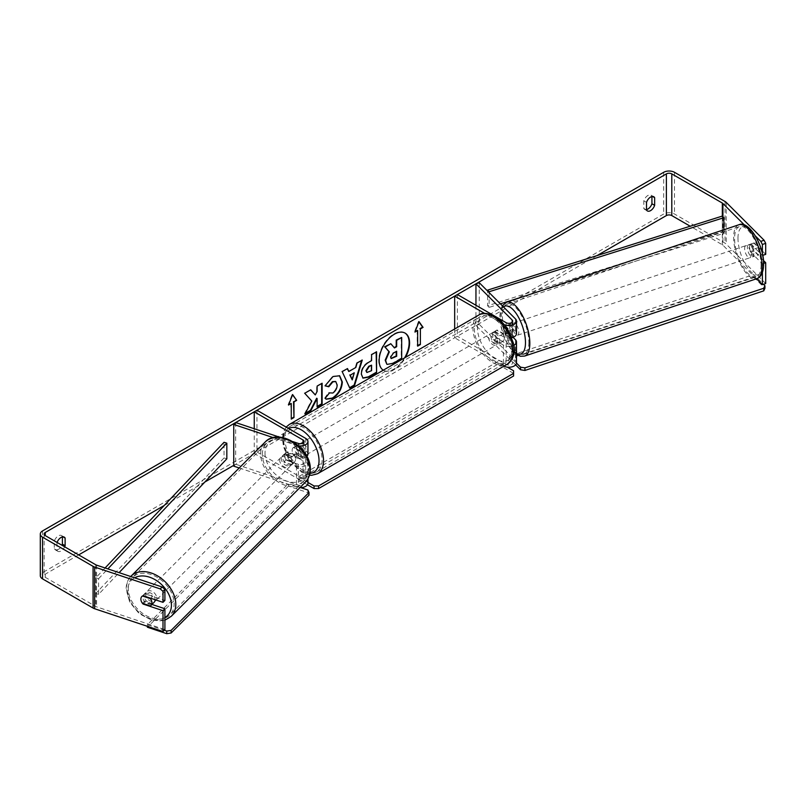 <?xml version="1.0" encoding="UTF-8"?>
<svg xmlns="http://www.w3.org/2000/svg" width="806" height="806" viewBox="0 0 806 806"><rect width="100%" height="100%" fill="white"/><g stroke="black" fill="none" stroke-linecap="round" stroke-linejoin="round"><path stroke-width="0.6" stroke-dasharray="4.03 3.02" d="M505.422 325.805L512.153 332.525A3.829 2.206 180 0 1 512.666 333.634A3.829 2.206 180 0 1 510.309 335.679A3.829 2.206 180 0 1 506.128 335.195L497.101 329.986A6.388 3.687 -120 0 0 496.617 330.188A6.388 3.687 -120 0 0 497.101 338.329L506.128 343.537A3.829 2.206 0 0 0 510.309 344.021A3.829 2.206 0 0 0 512.666 341.976A3.829 2.206 0 0 0 512.153 340.867L505.422 334.137A6.388 2.609 71.6 0 1 504.153 328.697A6.388 2.609 71.6 0 1 505.322 325.825A6.388 2.609 71.6 0 1 505.422 325.805L508.747 324.697L515.477 331.427A7.657 4.423 180 0 1 516.495 333.634M513.039 337.331L508.747 333.039A6.388 2.609 71.6 0 1 507.468 327.589A6.388 2.609 71.6 0 1 508.636 324.727A6.388 2.609 71.6 0 1 508.747 324.697M511.699 337.734A7.657 4.423 180 0 1 503.418 336.767L494.39 331.548A6.388 3.687 -120 0 0 493.907 331.76A6.388 3.687 -120 0 0 494.39 339.89L503.418 345.099A7.657 4.423 0 0 0 513.704 345.391M504.193 324.647A7.657 4.423 180 0 1 503.418 324.254L484.668 313.423M475.953 305.273L475.953 325.513L512.153 361.723A3.829 2.206 180 0 1 512.666 362.821A3.829 2.206 180 0 1 510.309 364.866A3.829 2.206 180 0 1 506.128 364.393L457.375 336.243L454.675 337.805L503.418 365.954A7.657 4.423 180 0 0 503.861 366.186M479.268 282.715L479.268 324.415L515.477 360.614A7.657 4.423 180 0 1 516.495 362.821M457.375 294.543L457.375 336.243M454.675 328.979L454.675 337.805M475.953 325.513L479.268 324.415M497.101 338.329L494.39 339.89M497.101 329.986L494.39 331.548M505.422 334.137L508.747 333.039M286.724 460.407A6.388 4.514 45 0 1 284.508 455.501A6.388 4.514 45 0 1 285.526 452.831A6.388 4.514 45 0 1 286.724 452.065L298.381 455.954A3.829 2.206 0 0 0 304.124 454.04A3.829 2.206 0 0 0 303.006 452.478L293.968 447.259A6.388 3.687 -120 0 0 293.485 447.471A6.388 3.687 -120 0 0 293.968 455.602L303.006 460.81A3.829 2.206 180 0 1 304.124 462.382A3.829 2.206 180 0 1 298.381 464.296L286.724 460.407L284.81 462.322A6.388 4.514 45 0 1 282.594 457.415A6.388 4.514 45 0 1 283.611 454.745A6.388 4.514 45 0 1 284.81 453.98L296.467 457.868A7.657 4.423 0 0 0 306.824 456.347M307.952 454.04A7.657 4.423 0 0 0 305.706 450.907L296.679 445.698A6.388 3.687 -120 0 0 296.195 445.899A6.388 3.687 -120 0 0 296.679 454.04L305.706 459.249A7.657 4.423 180 0 1 307.952 462.382A7.657 4.423 180 0 1 296.467 466.211L284.81 462.322M273.274 437.628L296.467 445.355A7.657 4.423 0 0 0 298.613 445.849M235.674 422.546L235.674 464.246L298.381 485.141A3.829 2.206 0 0 0 304.124 483.227A3.829 2.206 0 0 0 303.006 481.666L254.253 453.516L256.963 451.954L305.706 480.104A7.657 4.423 0 0 1 307.952 483.227M279.511 437.154L292.961 441.638M239.231 467.984L296.467 487.056A7.657 4.423 0 0 0 299.913 487.65M254.253 428.732L254.253 453.516M256.963 410.254L256.963 451.954M235.674 464.246L233.76 466.16M293.968 455.602L296.679 454.04M293.968 447.259L296.679 445.698M286.724 452.065L284.81 453.98M154.107 602.304A6.388 4.514 45 0 1 147.921 602.193A6.388 4.514 45 0 1 144.073 595.946A6.388 4.514 45 0 1 145.08 593.276A6.388 4.514 45 0 1 151.276 593.377A6.388 4.514 45 0 1 155.125 599.624A6.388 4.514 45 0 1 155.125 599.714M142.461 603.311L144.687 601.075A6.388 4.514 45 0 0 152.586 603.704L150.349 605.941M295.57 459.188A6.388 4.514 45 0 1 294.553 461.858A6.388 4.514 45 0 1 293.989 462.312L286.09 459.682A6.388 4.514 45 0 1 284.508 455.501A6.388 4.514 45 0 1 285.526 452.831A6.388 4.514 45 0 1 286.09 452.378L293.989 455.007A6.388 4.514 45 0 1 295.57 459.188M292.377 462.382A6.388 4.514 45 0 1 291.359 465.052A6.388 4.514 45 0 1 285.173 464.941A6.388 4.514 45 0 1 281.324 458.695A6.388 4.514 45 0 1 282.332 456.025A6.388 4.514 45 0 1 288.518 456.125A6.388 4.514 45 0 1 292.377 462.382M286.09 459.682L283.853 461.909A6.388 4.514 45 0 0 291.752 464.548L293.989 462.312M293.989 455.007L291.752 457.244A6.388 4.514 45 0 0 283.853 454.614L286.09 452.378M150.742 598.254L152.586 596.41A6.388 4.514 45 0 0 144.687 593.78L142.461 596.017M144.687 593.78L152.586 596.41M152.586 603.704L144.687 601.075M291.752 464.548L283.853 461.909M283.853 454.614L291.752 457.244M290.785 463.974A6.388 4.514 45 0 1 289.767 466.644A6.388 4.514 45 0 1 283.581 466.543A6.388 4.514 45 0 1 279.722 460.286A6.388 4.514 45 0 1 280.74 457.617A6.388 4.514 45 0 1 286.926 457.727A6.388 4.514 45 0 1 290.785 463.974M156.717 598.032A6.388 4.514 45 0 1 155.709 600.702A6.388 4.514 45 0 1 149.523 600.601A6.388 4.514 45 0 1 145.664 594.344A6.388 4.514 45 0 1 146.682 591.675A6.388 4.514 45 0 1 152.868 591.785A6.388 4.514 45 0 1 156.717 598.032M128.255 588.541A26.497 18.729 45 0 1 132.456 577.459A26.497 18.729 45 0 1 158.147 577.892A26.497 18.729 45 0 1 174.136 603.835A26.497 18.729 45 0 1 169.925 614.928A26.497 18.729 45 0 1 144.244 614.484A26.497 18.729 45 0 1 128.255 588.541M262.313 454.483A26.497 18.729 45 0 1 266.514 443.401A26.497 18.729 45 0 1 292.205 443.834A26.497 18.729 45 0 1 308.194 469.777A26.497 18.729 45 0 1 303.983 480.87A26.497 18.729 45 0 1 278.302 480.426A26.497 18.729 45 0 1 262.313 454.483M383.263 370.206A21.53 12.433 120 0 0 383.606 370.417A21.53 12.433 120 0 0 394.366 369.35A21.53 12.433 120 0 0 405.478 357.38M404.904 332.999A21.53 12.433 120 0 0 404.683 332.868A21.53 12.433 120 0 0 393.912 333.936A21.53 12.433 120 0 0 379.848 352.907A21.53 12.433 120 0 0 383.152 370.156A21.53 12.433 120 0 0 393.912 369.088A21.53 12.433 120 0 0 404.582 357.894M57.085 542.448A6.388 3.687 120 0 0 56.984 542.72L56.984 550.397L54.284 548.826A6.388 3.687 120 0 0 55.151 549.742A6.388 3.687 120 0 0 58.344 549.42A6.388 3.687 120 0 0 61.951 545.249M56.984 550.397A6.388 3.687 120 0 0 57.861 551.304A6.388 3.687 120 0 0 61.055 550.992A6.388 3.687 120 0 0 64.661 546.821M646.513 210.034L643.803 208.472L643.803 200.795A6.388 3.687 -60 0 1 651.067 195.193A6.388 3.687 -60 0 1 651.933 196.11L651.933 196.533M646.513 209.6A6.388 3.687 -60 0 1 644.679 209.379A6.388 3.687 -60 0 1 643.803 208.472M763.625 263.401L762.385 263.814L750.89 252.318A6.388 2.609 71.6 0 1 749.62 246.878A6.388 2.609 71.6 0 1 750.789 244.006A6.388 2.609 71.6 0 1 750.89 243.976L754.204 242.878L765.7 254.364M763.443 260.449L754.204 251.21A6.388 2.609 71.6 0 1 752.935 245.77A6.388 2.609 71.6 0 1 754.104 242.908A6.388 2.609 71.6 0 1 754.204 242.878M597.065 255.593L233.76 465.344M204.865 482.028L164.222 505.493M78.656 554.901L45.257 574.184A3.829 2.206 0 0 0 44.129 575.746A3.829 2.206 0 0 0 45.257 577.308L95.783 606.485A3.829 2.206 0 0 0 96.569 606.837L164.908 629.607M765.7 283.551L726.246 244.107A7.657 4.423 0 0 0 725.027 243.19L674.501 214.013A7.657 4.423 0 0 0 663.67 214.013L42.547 572.623A7.657 4.423 0 0 0 40.3 575.746M62.405 536.897L62.405 536.464A6.388 3.687 120 0 0 61.538 535.557A6.388 3.687 120 0 0 54.284 541.158L54.284 548.826M151.961 604.45L144.999 602.122A6.388 4.514 45 0 1 143.811 594.546A6.388 4.514 45 0 1 144.999 593.79L164.908 600.42M762.385 263.814L762.385 272.619M755.524 236.098L744.412 224.985M756.502 278.775L722.932 245.205A3.829 2.206 0 0 0 722.327 244.752L690.208 226.214M762.385 253.799L762.708 255.361M750.89 243.976L762.385 255.472M750.89 252.318L754.204 251.21M646.513 202.356L643.803 200.795M652.548 196.463L651.933 196.11M144.999 602.122L143.478 603.654M144.999 593.79L143.085 595.705M56.984 542.72L54.284 541.158M63.019 536.816L62.405 536.464M401.227 337.21L401.227 358.096L392.673 363.043L387.273 364.453M390.376 343.477L394.174 347.608M288.82 404.37L288.105 404.783L292.165 394.315L292.618 394.577M292.165 394.315L292.528 394.819M290.815 403.222L291.268 418.596M417.659 345.623L417.659 346.147M417.206 330.248L417.206 345.885M418.919 321.846L418.556 321.342L414.496 331.81L415.211 331.397M348.363 371.254L355.819 367.476M355.365 367.214L356.635 362.781L357.088 363.043M356.635 362.781L362.257 360.06M361.803 359.798L361.612 360.433M349.371 387.847L342.177 371.647M341.724 371.385L347.507 368.564M351.799 379.626L353.824 372.574M366.74 372.312L371.576 370.669M371.133 370.407L371.133 364.896M362.781 378.004L360.887 373.783C361.229 368.624 363.818 364.634 368.654 361.793L371.576 360.625M371.133 360.373L371.576 354.67M371.133 354.408L376.583 351.779M376.13 351.517L376.13 352.041M310.592 389.882L304.275 393.006L311.348 400.814L304.507 413.72L304.96 413.982M321.665 383.485L316.657 385.862L316.657 391.253L314.834 394.658M316.657 398.245L317.111 406.446M304.507 413.72L305.363 413.236M325.09 385.701L332.576 376.251L339.427 375.667M325.967 399.071L325.15 398.396M324.707 398.134L328.465 392.593L328.919 392.854M335.548 381.46L336.727 384.754C336.555 388.21 335.115 390.88 332.415 392.754L328.878 392.905M396.22 351.487L392.905 352.877L390.225 356.907L391.011 358.418M747.404 247.613A6.388 2.609 71.6 0 1 748.572 244.742A6.388 2.609 71.6 0 1 751.968 247.462A6.388 2.609 71.6 0 1 753.791 253.991A6.388 2.609 71.6 0 1 752.613 256.862A6.388 2.609 71.6 0 1 749.227 254.142A6.388 2.609 71.6 0 1 747.404 247.613M758.406 247.593A6.388 2.609 71.6 0 1 759.312 252.147A6.388 2.609 71.6 0 1 758.406 254.887L753.842 250.334A6.388 2.609 71.6 0 1 752.935 245.77A6.388 2.609 71.6 0 1 753.842 243.029L758.406 247.593L754.537 248.883A6.388 2.609 71.6 0 0 750.235 244.198A6.388 2.609 71.6 0 0 749.973 244.319L753.842 243.029M505.06 333.251A6.388 2.609 71.6 0 1 504.153 328.697A6.388 2.609 71.6 0 1 505.06 325.956L509.624 330.52A6.388 2.609 71.6 0 1 510.53 335.074A6.388 2.609 71.6 0 1 509.624 337.815L505.06 333.251L508.929 331.961A6.388 2.609 71.6 0 0 513.231 336.656L514.893 336.102A6.388 2.609 71.6 0 1 511.498 333.382A6.388 2.609 71.6 0 1 509.674 326.853A6.388 2.609 71.6 0 1 510.853 323.992A6.388 2.609 71.6 0 1 514.238 326.702A6.388 2.609 71.6 0 1 516.062 333.231A6.388 2.609 71.6 0 1 514.893 336.102M509.624 330.52L513.493 329.231A6.388 2.609 71.6 0 0 509.19 324.536A6.388 2.609 71.6 0 0 508.929 324.667L505.06 325.956M513.231 336.656A6.388 2.609 71.6 0 0 513.493 336.525L509.624 337.815M753.842 250.334L749.973 251.623A6.388 2.609 71.6 0 0 754.275 256.308A6.388 2.609 71.6 0 0 754.537 256.177L758.406 254.887M749.973 244.319L754.537 248.883M754.537 256.177L749.973 251.623M513.493 336.525L508.929 331.961M508.929 324.667L513.493 329.231M512.445 325.926A6.388 2.609 71.6 0 1 513.613 323.065A6.388 2.609 71.6 0 1 516.999 325.785A6.388 2.609 71.6 0 1 518.822 332.314A6.388 2.609 71.6 0 1 517.654 335.175A6.388 2.609 71.6 0 1 514.268 332.465A6.388 2.609 71.6 0 1 512.445 325.926M744.643 248.53A6.388 2.609 71.6 0 1 745.812 245.669A6.388 2.609 71.6 0 1 749.197 248.379A6.388 2.609 71.6 0 1 751.021 254.918A6.388 2.609 71.6 0 1 749.852 257.779A6.388 2.609 71.6 0 1 746.467 255.069A6.388 2.609 71.6 0 1 744.643 248.53M761.076 264.973A26.497 10.821 71.6 0 1 756.209 276.861A26.497 10.821 71.6 0 1 742.155 265.587A26.497 10.821 71.6 0 1 734.588 238.475A26.497 10.821 71.6 0 1 739.455 226.587A26.497 10.821 71.6 0 1 753.509 237.861A26.497 10.821 71.6 0 1 761.076 264.973M528.877 342.369A26.497 10.821 71.6 0 1 524.011 354.257A26.497 10.821 71.6 0 1 509.956 342.983A26.497 10.821 71.6 0 1 502.39 315.871A26.497 10.821 71.6 0 1 507.256 303.993A26.497 10.821 71.6 0 1 521.311 315.257A26.497 10.821 71.6 0 1 528.877 342.369M495.297 333.11A6.388 3.687 60 0 1 499.468 338.742A6.388 3.687 60 0 1 498.491 343.86A6.388 3.687 60 0 1 495.297 343.537A6.388 3.687 60 0 1 491.126 337.916A6.388 3.687 60 0 1 492.103 332.797A6.388 3.687 60 0 1 495.297 333.11M503.035 341.23L499.871 343.054A6.388 3.687 60 0 1 499.841 343.074A6.388 3.687 60 0 1 496.647 342.762A6.388 3.687 60 0 1 493.423 339.336L496.587 337.513A6.388 3.687 60 0 1 496.587 330.208L503.035 333.936A6.388 3.687 60 0 1 503.035 341.23L496.587 337.513M503.035 333.936L499.871 335.759A6.388 3.687 60 0 0 496.647 332.334A6.388 3.687 60 0 0 493.463 332.012A6.388 3.687 60 0 0 493.423 332.032L493.907 331.76M299.903 451.209A6.388 3.687 60 0 1 299.903 458.503L303.066 456.68A6.388 3.687 60 0 1 303.036 456.7A6.388 3.687 60 0 1 299.842 456.387A6.388 3.687 60 0 1 296.618 452.962L293.455 454.786A6.388 3.687 60 0 1 293.455 447.491L299.903 451.209L303.066 449.385A6.388 3.687 60 0 0 299.842 445.96A6.388 3.687 60 0 0 296.648 445.647L298.008 444.862A6.388 3.687 60 0 1 301.192 445.174A6.388 3.687 60 0 1 305.363 450.806A6.388 3.687 60 0 1 304.386 455.914A6.388 3.687 60 0 1 301.192 455.602A6.388 3.687 60 0 1 297.021 449.98A6.388 3.687 60 0 1 298.008 444.862M299.903 458.503L293.455 454.786M296.648 445.647A6.388 3.687 60 0 0 296.618 445.658L293.455 447.491M493.423 332.032L499.871 335.759M499.871 343.054L493.423 339.336M304.386 455.914L303.036 456.7L296.618 452.962M296.618 445.658L303.066 449.385M303.449 443.874A6.388 3.687 60 0 1 307.62 449.496A6.388 3.687 60 0 1 306.643 454.614A6.388 3.687 60 0 1 303.449 454.302A6.388 3.687 60 0 1 299.278 448.67A6.388 3.687 60 0 1 300.265 443.562A6.388 3.687 60 0 1 303.449 443.874M493.04 334.419A6.388 3.687 60 0 1 497.211 340.041A6.388 3.687 60 0 1 496.234 345.159A6.388 3.687 60 0 1 493.04 344.847A6.388 3.687 60 0 1 488.869 339.215A6.388 3.687 60 0 1 489.846 334.097A6.388 3.687 60 0 1 493.04 334.419M493.04 361.159A26.366 15.223 60 0 1 475.812 337.926A26.366 15.223 60 0 1 479.862 316.798A26.366 15.223 60 0 1 493.04 318.098A26.366 15.223 60 0 1 510.269 341.331A26.366 15.223 60 0 1 506.218 362.458A26.366 15.223 60 0 1 493.04 361.159M303.449 470.613A26.366 15.223 60 0 1 286.231 447.38A26.366 15.223 60 0 1 290.271 426.253A26.366 15.223 60 0 1 303.449 427.563A26.366 15.223 60 0 1 320.677 450.796A26.366 15.223 60 0 1 316.637 471.923A26.366 15.223 60 0 1 303.449 470.613M515.639 364.856L509.392 358.62L509.392 356.01L753.751 274.554L763.494 284.286M509.392 358.62L753.751 277.163L753.751 274.554M753.751 277.163L764.924 288.336M516.485 363.103L509.392 356.01M307.469 484.769L298.26 479.449L298.26 476.84L497.776 361.652L507.317 367.163M298.26 479.449L497.776 364.262L497.776 361.652M513.583 370.77L513.583 375.989M497.776 364.262L513.583 373.38M307.952 482.441L298.26 476.84M309 495.126L307.832 492.607L288.488 486.159L288.488 483.55L147.407 624.63L164.263 630.252M288.488 486.159L147.407 627.229M147.407 626.333L147.407 624.63M300.769 487.64L288.488 483.55M307.832 492.607L307.832 489.998M722.327 244.752L722.327 216.079L722.327 231.715L487.6 305.766L487.6 291.037M489.131 292.568L489.131 307.378L487.6 305.766M723.848 229.77L723.848 233.337L524.424 296.245M500.385 303.832L489.131 307.378M722.327 231.715L723.848 233.337M105.092 567.978L95.783 577.811L95.783 593.448L224.028 457.939L224.028 442.293M226.829 458.815L224.028 457.939M95.783 577.811L98.584 578.698L98.584 594.334L119.107 572.643M98.584 578.698L107.853 568.895M95.783 593.448L98.584 594.334M515.477 318.914L515.477 331.427M503.418 324.254L503.418 336.767M512.153 340.867L512.153 361.723M506.128 343.537L506.128 364.393M506.128 322.692L506.128 335.195M503.418 345.099L503.418 365.954M515.477 339.759L515.477 360.614M512.153 322.229L512.153 332.525M305.706 438.404L305.706 450.907M296.467 445.355L296.467 457.868M298.381 464.296L298.381 485.141M303.006 460.81L303.006 481.666M303.006 443.088L303.006 452.478M305.706 459.249L305.706 480.104M296.467 466.211L296.467 487.056M298.381 443.441L298.381 455.954M164.908 620.197L152.112 620.378L139.257 613.698L129.716 602.173L126.159 588.914C126.179 583.766 127.832 579.494 131.106 576.099A28.412 20.09 -135 0 0 126.592 587.987A28.412 20.09 -135 0 0 143.74 615.814A28.412 20.09 -135 0 0 171.285 616.278M164.908 617.567A25.218 17.833 45 0 1 141.151 613.96A25.218 17.833 45 0 1 127.761 590.506A25.218 17.833 45 0 1 134.612 577.811M305.343 482.22A28.412 20.09 45 0 1 277.798 481.756A28.412 20.09 45 0 1 260.65 453.929A28.412 20.09 45 0 1 265.164 442.041M265.013 453.254A25.218 17.833 -135 0 0 286.845 481.122A25.218 17.833 -135 0 0 308.688 467.812A25.218 17.833 -135 0 0 286.845 439.945A25.218 17.833 -135 0 0 265.013 453.254M45.257 577.308L45.257 574.184M42.547 530.922L42.547 572.623M663.67 172.313L663.67 214.013M96.569 565.137L96.569 606.837M95.783 564.784L95.783 606.485M722.932 216.723L722.932 245.205M726.246 202.407L726.246 244.107M725.027 201.49L725.027 243.19M674.501 172.313L674.501 214.013M738.85 224.773A28.412 11.596 -108.4 0 0 733.631 237.518A28.412 11.596 -108.4 0 0 741.742 266.595A28.412 11.596 -108.4 0 0 756.814 278.675M737.984 238.193A25.218 10.297 71.6 0 1 750.598 230.214A25.218 10.297 71.6 0 1 763.201 263.411A25.218 10.297 71.6 0 1 750.598 271.39A25.218 10.297 71.6 0 1 737.984 238.193M524.615 356.071A28.412 11.596 71.6 0 1 509.543 343.991A28.412 11.596 71.6 0 1 501.433 314.914A28.412 11.596 71.6 0 1 506.652 302.169M503.478 306.915A25.218 10.297 -108.4 0 0 500.264 317.433A25.218 10.297 -108.4 0 0 516.495 353.391M478.835 315.025A28.412 16.402 -120 0 0 474.482 337.795A28.412 16.402 -120 0 0 493.04 362.821A28.412 16.402 -120 0 0 507.246 364.231M495.297 317.735A25.218 14.558 60 0 1 513.13 348.625A25.218 14.558 60 0 1 495.297 358.912A25.218 14.558 60 0 1 477.464 328.032A25.218 14.558 60 0 1 495.297 317.735M317.655 473.686A28.412 16.402 60 0 1 303.449 472.286A28.412 16.402 60 0 1 284.891 447.249A28.412 16.402 60 0 1 289.253 424.49M288.619 428.53A25.218 14.558 -120 0 0 284.709 448.73A25.218 14.558 -120 0 0 301.192 470.976A25.218 14.558 -120 0 0 309.907 473.384M505.322 325.825L508.636 324.727M512.666 341.976L512.666 362.821M512.666 321.131L512.666 333.634M304.124 462.382L304.124 483.227M307.952 462.382L307.952 478.774M304.124 441.527L304.124 454.04M293.485 447.471L296.195 445.899M282.332 456.025L283.611 454.745M294.553 461.858L291.359 465.052M145.08 593.276L143.811 594.546M289.767 466.644L155.709 600.702M266.514 443.401L132.456 577.459M303.983 480.87L169.925 614.928M280.74 457.617L146.682 591.675M57.861 551.304L55.151 549.742M647.389 210.94L644.679 209.379M750.789 244.006L754.104 242.908M44.129 534.046L44.129 575.746M653.767 196.755L651.067 195.193M64.238 537.118L61.538 535.557M502.289 305.736L500.556 309.947L499.831 316.516L501.03 326.793L502.763 333.16L506.299 341.724L510.218 348.222L516.495 354.549M748.572 244.742L750.235 244.198M509.19 324.536L510.853 323.992M752.613 256.862L754.275 256.308M513.613 323.065L745.812 245.669M524.011 354.257L756.209 276.861M507.256 303.993L739.455 226.587M517.654 335.175L749.852 257.779M309.474 475.167L301.857 472.437L288.024 457.868L283.369 446.312L282.432 438.333L283.178 432.893L286.13 427.099M498.491 343.86L499.841 343.074M492.103 332.797L493.463 332.012M306.643 454.614L496.234 345.159M290.271 426.253L479.862 316.798M316.637 471.923L506.218 362.458M300.265 443.562L489.846 334.097"/><path stroke-width="1.21" d="M484.668 313.423L454.675 296.104L457.375 294.543L506.128 322.692A3.829 2.206 180 0 0 510.309 323.166A3.829 2.206 180 0 0 512.666 321.131A3.829 2.206 180 0 0 512.153 320.022L475.953 283.823L479.268 282.715L515.477 318.914A7.657 4.423 180 0 1 516.495 321.131L516.495 333.634A7.657 4.423 180 0 1 511.699 337.734M516.495 321.131A7.657 4.423 180 0 1 512.243 325.09A7.657 4.423 180 0 1 504.193 324.647M513.704 345.391A7.657 4.423 0 0 0 516.495 341.976L516.495 362.821A7.657 4.423 180 0 1 512.042 366.841A7.657 4.423 180 0 1 503.861 366.186M454.675 296.104L454.675 328.979M516.495 341.976A7.657 4.423 0 0 0 515.477 339.759L513.039 337.331M475.953 283.823L475.953 305.273M306.824 456.347A7.657 4.423 0 0 0 307.952 454.04L307.952 441.527A7.657 4.423 0 0 0 305.706 438.404L256.963 410.254L254.253 411.816L254.253 428.732M298.613 445.849A7.657 4.423 0 0 0 307.952 441.527M292.961 441.638L298.381 443.441A3.829 2.206 0 0 0 304.124 441.527A3.829 2.206 0 0 0 303.006 439.965L254.253 411.816M273.274 437.628L233.76 424.46L235.674 422.546L279.511 437.154M299.913 487.65A7.657 4.423 0 0 0 307.952 483.227L307.952 478.774M233.76 424.46L233.76 466.16L239.231 467.984M155.125 599.714A6.388 4.514 45 0 1 154.107 602.304L150.924 605.487A6.388 4.514 45 0 1 150.349 605.941L142.461 603.311A6.388 4.514 45 0 1 140.879 599.13A6.388 4.514 45 0 1 141.886 596.46A6.388 4.514 45 0 1 142.461 596.017L150.349 598.646A6.388 4.514 45 0 1 151.931 602.817A6.388 4.514 45 0 1 150.924 605.487M405.478 357.38A21.53 12.433 120 0 0 405.136 333.13A21.53 12.433 120 0 0 394.366 334.198A21.53 12.433 120 0 0 380.402 352.847A21.53 12.433 120 0 0 383.263 370.206M404.582 357.894A21.53 12.433 120 0 0 404.904 332.999M651.933 196.533L651.933 203.777A6.388 3.687 -60 0 1 647.873 209.066A6.388 3.687 -60 0 1 646.513 209.6M650.583 210.628A6.388 3.687 -60 0 1 647.389 210.94A6.388 3.687 -60 0 1 646.513 210.034L646.513 202.356A6.388 3.687 -60 0 1 653.767 196.755A6.388 3.687 -60 0 1 654.643 197.672L654.643 205.339A6.388 3.687 -60 0 1 650.583 210.628M311.801 401.066L304.96 413.982L310.894 410.556L317.111 398.507L317.111 406.97L322.118 404.078L322.118 383.233L317.111 386.114L317.111 391.504L315.277 394.92L310.743 389.792L304.728 393.268L311.801 401.066M348.817 371.516L355.819 367.476L357.088 363.043L362.257 360.06L354.61 385.339L349.814 388.099L342.177 371.647L347.507 368.564L348.817 371.516L347.245 368.725M690.208 226.214L671.791 215.575A3.829 2.206 0 0 0 666.381 215.575L597.065 255.593M233.76 465.344L204.865 482.028M164.222 505.493L78.656 554.901M744.412 224.985L722.932 203.515A3.829 2.206 0 0 0 722.327 203.052L671.791 173.884A3.829 2.206 0 0 0 666.381 173.884L45.257 532.484A3.829 2.206 0 0 0 44.129 534.046A3.829 2.206 0 0 0 45.257 535.607L95.783 564.784A3.829 2.206 0 0 0 96.569 565.137L162.137 586.99L164.908 589.418L164.908 600.42L162.993 602.334L143.085 595.705A6.388 4.514 45 0 0 141.886 596.46L141.886 596.46A6.388 4.514 45 0 0 143.085 604.047L162.993 610.676L162.993 631.521L94.655 608.752A7.657 4.423 0 0 1 93.073 608.046L42.547 578.869A7.657 4.423 0 0 1 40.3 575.746L40.3 534.046A7.657 4.423 0 0 0 42.547 537.179L93.073 566.346A7.657 4.423 0 0 0 94.655 567.051L160.223 588.904L162.137 586.99M64.661 546.821A6.388 3.687 120 0 0 65.115 545.702L65.115 538.025A6.388 3.687 120 0 0 64.238 537.118A6.388 3.687 120 0 0 57.085 542.448M288.558 405.045L292.618 394.577L296.679 400.35L293.968 401.912L293.968 417.548L291.268 419.12L291.268 403.484L288.558 405.045M420.369 328.949L423.069 327.377L419.009 321.604L414.949 332.072L417.659 330.51L417.659 346.147L420.369 344.585L420.369 328.949L420.369 344.585M361.34 374.105L361.34 374.044C361.682 368.886 364.272 364.896 369.108 362.055L371.576 360.625L371.576 354.67L376.583 351.779L376.583 372.634L368.846 377.097L363.002 378.145L361.34 374.105M328.919 392.854L332.868 393.016C335.568 391.142 336.999 388.472 337.18 385.016L335.78 381.57L332.868 381.873L328.788 386.759L325.03 385.842L333.019 376.513L339.658 375.787L342.338 381.984C341.895 388.885 338.721 394.336 332.818 398.315L326.188 399.202L325.15 398.396L329.291 393.147M764.108 240.259L765.7 243.362L762.385 244.47L760.783 241.367L764.108 240.259L726.246 202.407A7.657 4.423 0 0 0 725.027 201.49L674.501 172.313A7.657 4.423 0 0 0 663.67 172.313L42.547 530.922A7.657 4.423 0 0 0 40.3 534.046M61.951 545.249A6.388 3.687 120 0 0 62.405 544.141L62.405 536.897M164.908 589.418L162.993 591.332L162.993 602.334M162.993 591.332L160.223 588.904M162.993 610.676L164.908 608.762L164.908 629.607L162.993 631.521M164.908 608.762L151.961 604.45M763.625 263.401L765.7 262.706L765.7 283.551L762.385 284.659L756.502 278.775M762.385 272.619L762.385 284.659M760.783 241.367L755.524 236.098M762.385 244.47L762.385 253.799M765.7 243.362L765.7 254.364L762.708 255.361M765.7 262.706L763.443 260.449M654.643 197.672L652.548 196.463M654.643 205.339L651.933 203.777M65.115 538.025L63.019 536.816M65.115 545.702L62.405 544.141M386.82 364.201L385.631 360.433L389.348 351.869L385.036 347.074L390.829 343.739L394.466 347.96L396.673 346.691L396.673 340.364L401.68 337.472L401.68 358.358L393.127 363.305L387.142 364.383M386.779 364.171L385.177 360.171L388.905 351.607L385.036 347.074M394.174 347.608L396.22 346.429L396.22 340.102L401.68 337.472M384.583 346.822L390.829 343.739M292.528 394.819L296.679 400.35M296.225 400.088L293.968 401.912M293.525 401.66L293.968 417.548M291.268 418.596L293.525 417.296M288.82 404.37L291.268 403.484M419.916 344.323L417.659 345.623M415.211 331.397L417.659 330.51M419.916 328.687L422.626 327.125L418.919 321.846M354.277 372.825L350.257 375.153L352.252 379.888L354.277 372.825L350.257 375.153M349.804 374.891L352.252 379.888M361.612 360.433L354.156 385.077L354.61 385.339M354.156 385.077L349.633 387.696M366.347 370.951L366.952 372.473L371.576 370.669L371.576 365.158L369.208 366.529L366.347 370.951L365.894 370.689L366.74 372.312M365.894 370.689L368.755 366.267L371.576 365.158M376.13 352.041L376.583 372.634M376.13 372.372L368.392 376.835L362.781 378.004M315.277 394.92L310.592 389.882M317.111 406.446L321.665 403.816L321.665 383.485M305.363 413.236L310.441 410.294L316.657 398.245L317.111 398.507M339.427 375.667L341.885 381.722C341.442 388.623 338.268 394.074 332.364 398.053L325.967 399.071M335.548 381.46L332.415 381.621L328.344 386.497L328.788 386.759M328.344 386.497L325.09 385.701M390.668 357.169L391.212 358.579L396.673 356.242L396.673 351.225L393.358 353.139L390.668 357.169M391.011 358.418L396.22 355.98L396.22 351.487M763.494 284.286L764.924 285.727L764.924 288.336L763.756 290.855L524.928 370.458L520.565 369.783L515.639 364.856M763.756 290.855L763.756 288.246L524.928 367.858L524.928 370.458M520.565 369.783L520.565 367.183L516.485 363.103M520.565 367.183L524.928 367.858M763.756 288.246L764.924 285.727M507.317 367.163L513.583 370.77L513.583 373.38L318.572 485.968L318.572 488.567L314.058 488.567L307.469 484.769M513.583 373.38L513.583 375.989L318.572 488.567M314.058 488.567L314.058 485.968L307.952 482.441M314.058 485.968L318.572 485.968M164.263 630.252L166.751 631.078L166.751 633.687L147.407 627.229L147.407 626.333M171.114 630.403L309 492.516L309 495.126L171.114 633.012L171.114 630.403L166.751 631.078M309 492.516L307.832 489.998L300.769 487.64M166.751 633.687L171.114 633.012M722.327 203.052L722.327 216.079L487.6 290.13L487.6 291.037M722.327 216.079L723.848 217.701L489.131 291.742L489.131 292.568M489.131 291.742L487.6 290.13M524.424 296.245L500.385 303.832M723.848 217.701L723.848 229.77M105.092 567.978L224.028 442.293L226.829 443.179L226.829 458.815L119.107 572.643M107.853 568.895L226.829 443.179M512.153 320.022L512.153 322.229M303.006 439.965L303.006 443.088M131.106 576.099L265.164 442.041A28.412 20.09 45 0 1 292.699 442.514A28.412 20.09 45 0 1 309.857 470.331A28.412 20.09 45 0 1 305.343 482.22L171.285 616.278A28.412 20.09 -135 0 0 175.799 604.389A28.412 20.09 -135 0 0 158.641 576.572A28.412 20.09 -135 0 0 131.106 576.099L130.713 576.512M134.612 577.811A25.218 17.833 45 0 1 158.248 581.761A25.218 17.833 45 0 1 171.436 605.064A25.218 17.833 45 0 1 164.908 617.567M666.381 173.884L666.381 215.575M45.257 532.484L45.257 535.607M94.655 567.051L94.655 608.752M671.791 173.884L671.791 215.575M722.932 203.515L722.932 216.723M42.547 537.179L42.547 578.869M93.073 566.346L93.073 608.046M762.033 265.93A28.412 11.596 -108.4 0 0 753.922 236.853A28.412 11.596 -108.4 0 0 738.85 224.773C748.955 219.957 764.219 246.031 763.635 264.328C763.463 272.156 761.196 276.942 756.814 278.675A28.412 11.596 -108.4 0 0 762.033 265.93M502.289 305.736L506.652 302.169A28.412 11.596 71.6 0 1 521.724 314.259A28.412 11.596 71.6 0 1 529.834 343.326A28.412 11.596 71.6 0 1 524.615 356.071L756.814 278.675M516.495 353.391A25.218 10.297 -108.4 0 0 525.482 342.651A25.218 10.297 -108.4 0 0 517.371 315.307A25.218 10.297 -108.4 0 0 503.478 306.915M507.246 364.231A28.412 16.402 -120 0 0 511.598 341.472A28.412 16.402 -120 0 0 493.04 316.436A28.412 16.402 -120 0 0 478.835 315.025C482.038 312.476 487.308 312.889 494.632 316.274C500.093 319.529 504.707 324.385 508.465 330.843L513.12 342.409C516.011 350.842 514.047 358.116 507.246 364.231L317.655 473.686L311.65 475.298L309.474 475.167M478.835 315.025L289.253 424.49A28.412 16.402 60 0 1 303.449 425.89A28.412 16.402 60 0 1 322.007 450.927A28.412 16.402 60 0 1 317.655 473.686M309.907 473.384A25.218 14.558 -120 0 0 318.451 455.148A25.218 14.558 -120 0 0 301.192 429.8A25.218 14.558 -120 0 0 288.619 428.53M171.285 616.278L164.908 620.197M305.343 482.22C308.617 478.824 310.26 474.563 310.28 469.414C311.368 448.015 278.816 427.069 265.164 442.041M506.652 302.169L738.85 224.773M516.495 354.549L520.454 356.272L524.615 356.071M289.253 424.49L286.13 427.099"/></g></svg>
